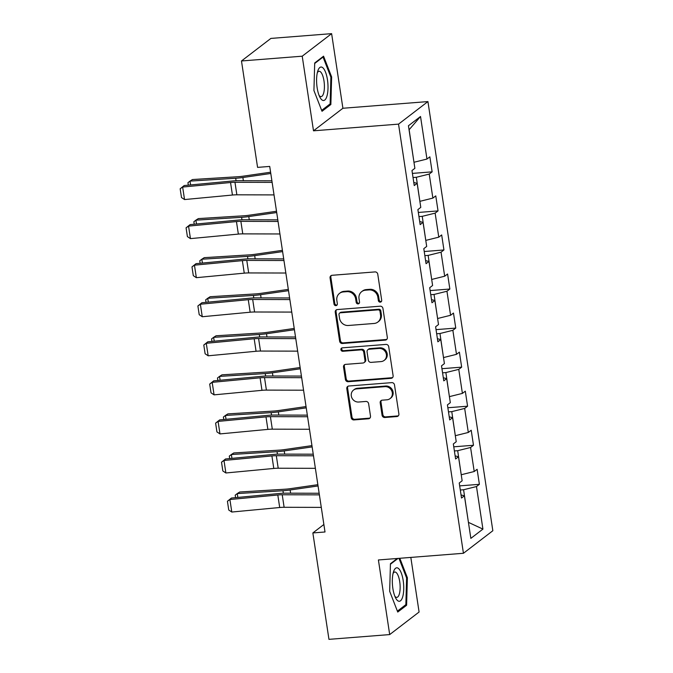 <?xml version="1.0" encoding="UTF-8"?>
<svg xmlns="http://www.w3.org/2000/svg" width="673" height="673" viewBox="0 0 673 673"><rect width="100%" height="100%" fill="white"/><g stroke="black" fill="none" stroke-linecap="round" stroke-linejoin="round"><path stroke-width="1.01" d="M380.295 302.152A1.775 1.64 -127.5 0 0 381.7 300.301L377.755 274.189A2.532 2.339 -127.5 0 0 374.996 271.917L332.075 275.291A2.532 2.339 -127.5 0 0 330.064 277.932L334.01 304.045A1.775 1.64 -127.5 0 0 336.761 305.323A1.775 1.64 -127.5 0 0 337.35 303.784L336.837 300.41A8.118 7.479 -127.5 0 1 339.529 293.369A8.118 7.479 -127.5 0 1 343.28 291.939L346.856 291.661A8.118 7.479 -127.5 0 1 355.672 298.93L356.185 302.303A1.775 1.64 -127.5 0 0 358.936 303.582A1.775 1.64 -127.5 0 0 359.525 302.042L359.012 298.661A8.118 7.479 -127.5 0 1 361.704 291.628A8.118 7.479 -127.5 0 1 365.456 290.198L369.031 289.92A8.118 7.479 -127.5 0 1 377.856 297.18L378.361 300.562A1.775 1.64 -127.5 0 0 380.295 302.152M361.704 291.628L362.503 291.014A8.118 7.479 -127.5 0 1 366.247 289.592L369.83 289.306A8.118 7.479 -127.5 0 1 378.647 296.574L379.16 299.956A1.775 1.64 -127.5 0 0 381.456 301.47M331.335 275.476A2.532 2.339 -127.5 0 0 330.855 277.326L334.801 303.439A1.775 1.64 -127.5 0 0 337.106 304.953M339.529 293.369L340.319 292.755A8.118 7.479 -127.5 0 1 344.071 291.333L347.647 291.056A8.118 7.479 -127.5 0 1 356.471 298.316L356.984 301.697A1.775 1.64 -127.5 0 0 359.281 303.212M382.071 415.224A2.532 2.339 -127.5 0 0 384.83 417.496L396.868 416.553A2.532 2.339 -127.5 0 0 398.887 413.903L394.496 384.906A2.532 2.339 -127.5 0 0 391.745 382.634L348.816 386.008A2.532 2.339 -127.5 0 0 346.805 388.658L351.188 417.655A2.532 2.339 -127.5 0 0 353.948 419.927L368.493 418.783A2.532 2.339 -127.5 0 0 370.503 416.133L368.627 403.724A2.532 2.339 -127.5 0 0 365.876 401.453L358.659 402.025A6.789 6.25 -127.5 0 1 351.786 397.684A6.789 6.25 -127.5 0 1 353.535 390.062A6.789 6.25 -127.5 0 1 356.673 388.876L384.931 386.655A6.789 6.25 -127.5 0 1 391.804 390.988A6.789 6.25 -127.5 0 1 390.054 398.609A6.789 6.25 -127.5 0 1 386.916 399.804L382.205 400.174A2.532 2.339 -127.5 0 0 380.195 402.816L382.071 415.224L382.87 414.618A2.532 2.339 -127.5 0 0 385.621 416.89L397.667 415.939A2.532 2.339 -127.5 0 0 398.408 415.754M378.403 559.961L389.692 634.58L328.954 639.35L312.861 532.94L325.009 531.981L269.722 166.424L257.574 167.384L241.481 60.974L302.219 56.196L313.5 130.814L398.534 124.126L463.436 553.282L378.403 559.961M385.309 340.117A2.532 2.339 -127.5 0 0 387.328 337.476L382.937 308.47A2.532 2.339 -127.5 0 0 380.186 306.198L337.257 309.572A2.532 2.339 -127.5 0 0 335.247 312.222L339.629 341.219A2.532 2.339 -127.5 0 0 342.389 343.491L385.309 340.117L386.109 339.512A2.532 2.339 -127.5 0 0 386.849 339.318M388.716 346.688L393.108 375.685A2.532 2.339 -127.5 0 1 391.089 378.335L348.168 381.709A2.532 2.339 -127.5 0 1 345.409 379.437L343.533 367.029A2.532 2.339 -127.5 0 1 345.543 364.379L362.957 363.016A2.532 2.339 -127.5 0 0 364.968 360.366L363.723 352.13A2.532 2.339 -127.5 0 0 360.964 349.867L342.843 351.289A1.775 1.64 -127.5 0 1 341.505 348.16A1.775 1.64 -127.5 0 1 342.321 347.848L385.966 344.416A2.532 2.339 -127.5 0 1 388.716 346.688M398.534 124.126L427.927 101.581L492.838 530.736L463.436 553.282M459.667 485.872L479.386 484.324L477.115 469.3L474.213 471.521L470.578 447.486L473.481 445.265L471.209 430.24L468.307 432.461L464.673 408.427L467.575 406.206L465.304 391.181L462.401 393.402L458.767 369.368L461.661 367.147L459.39 352.122L456.496 354.343L452.862 330.308L455.756 328.088L453.484 313.063L450.582 315.284L446.948 291.249L449.85 289.028L447.579 274.004L444.676 276.224L441.042 252.19L443.944 249.969L441.673 234.944L438.771 237.165L435.137 213.131L438.039 210.91L435.768 195.885L432.865 198.106L429.231 174.071L432.133 171.851L429.854 156.826L426.96 159.047L420.524 116.488L408.444 125.75L414.879 168.309L411.977 170.538L414.248 185.563L417.151 183.334L413.786 182.476M479.386 484.324L476.484 486.545L482.928 529.113L470.848 538.375L464.412 495.808L461.51 498.037L459.238 483.012L462.141 480.783L458.506 456.748L455.604 458.978L453.333 443.953L456.227 441.724L452.593 417.689L449.699 419.918L447.427 404.894L450.321 402.664L446.687 378.63L443.785 380.859L441.513 365.834L444.416 363.605L440.781 339.571L437.879 341.8L435.608 326.775L438.51 324.546L434.876 300.511L431.973 302.741L429.702 287.716L432.604 285.487L428.97 261.452L426.068 263.681L423.797 248.657L426.69 246.427L423.056 222.393L420.162 224.622L417.891 209.597L420.785 207.368L417.151 183.334M454.384 450.952L457.682 450.691L461.224 474.734M461.316 474.726L474.213 471.521M457.682 450.691L470.578 447.486M458.506 456.748L455.133 455.89M448.479 411.893L451.776 411.632L455.318 435.675M455.411 435.667L468.307 432.461M451.776 411.632L464.673 408.427M452.593 417.689L449.228 416.831M442.573 372.825L445.871 372.573L449.404 396.616M449.505 396.607L462.401 393.402M445.871 372.573L458.767 369.368M446.687 378.63L443.322 377.772M436.668 333.766L439.965 333.514L443.499 357.556M443.6 357.548L456.496 354.343M439.965 333.514L452.862 330.308M440.781 339.571L437.416 338.712M430.762 294.707L434.051 294.454L437.593 318.497M437.694 318.489L450.582 315.284M434.051 294.454L446.948 291.249M434.876 300.511L431.511 299.653M424.856 255.647L428.146 255.395L431.687 279.438M431.78 279.43L444.676 276.224M428.146 255.395L441.042 252.19M428.97 261.452L425.597 260.594M418.943 216.588L422.24 216.336L425.782 240.379M425.874 240.37L438.771 237.165M422.24 216.336L435.137 213.131M423.056 222.393L419.691 221.535M413.037 177.529L416.335 177.277L419.868 201.32M419.969 201.311L432.865 198.106M416.335 177.277L429.231 174.071M420.524 116.488L409.142 129.704L413.962 162.26M414.063 162.252L426.96 159.047M313.5 130.814L342.902 108.26L331.621 33.65L302.219 56.196M331.621 33.65L270.882 38.42L241.481 60.974M389.692 634.58L419.086 612.026L410.824 557.412M342.902 108.26L427.927 101.581M323.873 524.494L312.861 532.94M468.416 522.307L463.588 489.751L460.298 490.011M468.425 522.366L482.928 529.113M463.588 489.751L476.484 486.545M464.412 495.808L461.039 494.949M412.414 173.398L432.133 171.851M418.32 212.458L438.039 210.91M424.226 251.517L443.944 249.969M430.131 290.576L449.85 289.028M436.045 329.635L455.756 328.088M441.951 368.695L461.661 367.147M447.856 407.754L467.575 406.206M453.762 446.813L473.481 445.265M313.929 90.527L322.014 111.289L330.864 104.5L331.638 76.941L323.562 56.179L314.703 62.968L313.929 90.527M397.28 558.481L390.441 563.73L389.667 591.281L397.743 612.051L406.601 605.263L407.375 577.703L399.812 558.279M330.805 77.008L331.638 76.941M329.164 104.635L330.864 104.5M404.894 605.397L406.601 605.263M406.542 577.77L407.375 577.703M336.517 309.765A2.532 2.339 -127.5 0 0 336.037 311.607L340.429 340.614A2.532 2.339 -127.5 0 0 343.18 342.885L386.109 339.512M380.009 311.439A1.775 1.64 -127.5 0 0 378.083 309.849L340.403 312.81A1.775 1.64 -127.5 0 0 338.99 314.661L339.529 318.228A8.118 7.479 -127.5 0 0 348.353 325.488L374.104 323.469A8.118 7.479 -127.5 0 0 377.856 322.039A8.118 7.479 -127.5 0 0 380.548 314.998L380.009 311.439L380.8 310.825A1.775 1.64 -127.5 0 0 378.874 309.235L378.083 309.849M339.579 313.122L340.378 312.516A1.775 1.64 -127.5 0 1 341.194 312.196L378.874 309.235M377.856 322.039L378.655 321.433A8.118 7.479 -127.5 0 0 381.339 314.392L380.548 314.998M380.8 310.825L381.339 314.392M344.812 364.564A2.532 2.339 -127.5 0 0 344.332 366.415L346.208 378.832A2.532 2.339 -127.5 0 0 348.959 381.095L391.888 377.721A2.532 2.339 -127.5 0 0 392.628 377.536M364.127 362.57L364.917 361.956A2.532 2.339 -127.5 0 0 365.759 359.761L364.514 351.525A2.532 2.339 -127.5 0 0 361.763 349.253L343.634 350.683L342.843 351.289M341.951 347.924A1.775 1.64 -127.5 0 0 343.634 350.683M381.019 361.594A6.789 6.25 -127.5 0 0 384.157 360.4A6.789 6.25 -127.5 0 0 385.907 352.787A6.789 6.25 -127.5 0 0 379.034 348.446L369.073 349.228A2.532 2.339 -127.5 0 0 367.063 351.87L368.308 360.105A2.532 2.339 -127.5 0 0 371.067 362.377L381.019 361.594M384.157 360.4L384.948 359.794A6.789 6.25 -127.5 0 0 386.706 352.172A6.789 6.25 -127.5 0 0 379.824 347.832L379.034 348.446M367.904 349.674L368.695 349.06A2.532 2.339 -127.5 0 1 369.872 348.614L379.824 347.832M381.473 400.359A2.532 2.339 -127.5 0 0 380.994 402.202L382.87 414.618M390.054 398.609L390.845 398.004A6.789 6.25 -127.5 0 0 392.603 390.382A6.789 6.25 -127.5 0 0 385.722 386.041L384.931 386.655M353.535 390.062L354.334 389.457A6.789 6.25 -127.5 0 1 357.464 388.262L385.722 386.041M348.076 386.193A2.532 2.339 -127.5 0 0 347.596 388.043L351.987 417.041A2.532 2.339 -127.5 0 0 354.738 419.313L369.292 418.169A2.532 2.339 -127.5 0 0 370.024 417.983M270.596 172.212L242.903 176.208A12.922 2.574 171.4 0 1 238.116 176.713L192.428 179.54L190.005 181.096L235.693 178.261A19.382 3.853 -8.6 0 0 242.877 177.512L270.79 173.483M188.314 185.168L187.944 182.694L190.005 181.096L190.594 184.957M274.029 194.909L236.862 194.808A12.922 2.574 -8.6 0 0 232.437 195.035L184.537 199.561L182.644 187.044L180.162 188.777L184.183 185.555L232.092 181.029A19.382 3.853 171.4 0 1 238.722 180.701L271.892 180.785M184.183 185.555L182.644 187.044L230.545 182.518A12.922 2.574 -8.6 0 1 234.97 182.29L272.136 182.383M184.537 199.561L181.491 197.542L180.162 188.777M321.854 99.848A16.8 5.586 85.5 0 0 328.003 88.474A16.8 5.586 85.5 0 0 322.754 67.695A16.8 5.586 85.5 0 0 317.858 70.783A16.8 5.586 85.5 0 0 319.944 97.299A16.8 5.586 85.5 0 0 321.854 99.848M319.095 95.44A12.72 4.231 85.5 0 0 319.742 96.113A12.72 4.231 85.5 0 0 321.08 96.626A12.72 4.231 85.5 0 0 324.403 85.58A12.72 4.231 85.5 0 0 320.424 71.775A12.72 4.231 85.5 0 0 319.086 71.271A12.72 4.231 85.5 0 0 317.311 72.743M314.695 63.481L323.048 57.07L330.88 77.193L330.132 103.894L321.66 110.389M322.317 57.129L323.048 57.07M403.194 580.572A16.8 5.586 85.5 0 0 393.596 571.537A16.8 5.586 85.5 0 0 392.872 588.496A16.8 5.586 85.5 0 0 395.674 598.061A16.8 5.586 85.5 0 0 402.118 598.457A16.8 5.586 85.5 0 0 403.194 580.572M394.832 596.202A12.72 4.231 85.5 0 0 396.818 597.38A12.72 4.231 85.5 0 0 399.728 581.708A12.72 4.231 85.5 0 0 394.824 572.025A12.72 4.231 85.5 0 0 393.049 573.505M390.424 564.243L398.012 558.422M398.98 558.346L406.61 577.956L405.861 604.657L397.398 611.151M276.502 211.272L248.808 215.267A12.922 2.574 171.4 0 1 244.021 215.772L198.333 218.599L195.91 220.155L241.607 217.329A19.382 3.853 -8.6 0 0 248.783 216.571L276.696 212.542M194.219 224.227L193.849 221.754L195.91 220.155L196.499 224.016M282.416 250.331L254.714 254.327A12.922 2.574 171.4 0 1 249.927 254.831L204.239 257.658L201.824 259.214L247.513 256.388A19.382 3.853 -8.6 0 0 254.688 255.631L282.601 251.609M200.133 263.286L199.755 260.813L201.824 259.214L202.405 263.076M279.934 233.968L242.768 233.868A12.922 2.574 -8.6 0 0 238.351 234.095L190.442 238.621L188.549 226.103L186.076 227.836L190.097 224.614L237.998 220.088A19.382 3.853 171.4 0 1 244.627 219.76L277.798 219.844M190.097 224.614L188.549 226.103L236.45 221.577A12.922 2.574 -8.6 0 1 240.875 221.35L278.042 221.442M190.442 238.621L187.397 236.602L186.076 227.836M285.84 273.028L248.674 272.935A12.922 2.574 -8.6 0 0 244.257 273.154L196.348 277.68L194.455 265.162L191.982 266.895L196.003 263.673L243.904 259.147A19.382 3.853 171.4 0 1 250.541 258.819L283.712 258.903M196.003 263.673L194.455 265.162L242.364 260.636A12.922 2.574 -8.6 0 1 246.781 260.409L283.947 260.51M196.348 277.68L193.302 275.661L191.982 266.895M288.322 289.39L260.619 293.386A12.922 2.574 171.4 0 1 255.841 293.891L210.144 296.717L207.73 298.274L253.418 295.447A19.382 3.853 -8.6 0 0 260.594 294.69L288.515 290.669M206.039 302.345L205.66 299.872L207.73 298.274L208.31 302.135M294.227 328.449L266.533 332.445A12.922 2.574 171.4 0 1 261.747 332.95L216.058 335.777L213.635 337.333L259.324 334.506A19.382 3.853 -8.6 0 0 266.5 333.749L294.421 329.728M211.945 341.404L211.566 338.931L213.635 337.333L214.216 341.194M300.133 367.508L272.439 371.504A12.922 2.574 171.4 0 1 267.652 372.009L221.964 374.836L219.541 376.392L265.229 373.565A19.382 3.853 -8.6 0 0 272.405 372.808L300.326 368.787M217.85 380.464L217.48 377.99L219.541 376.392L220.13 380.253M291.754 312.087L254.587 311.994A12.922 2.574 -8.6 0 0 250.163 312.213L202.262 316.739L200.369 304.221L197.887 305.963L201.908 302.732L249.809 298.206A19.382 3.853 171.4 0 1 256.447 297.878L289.617 297.962M201.908 302.732L200.369 304.221L248.27 299.695A12.922 2.574 -8.6 0 1 252.686 299.468L289.861 299.569M202.262 316.739L199.216 314.72L197.887 305.963M297.659 351.146L260.493 351.054A12.922 2.574 -8.6 0 0 256.068 351.272L208.167 355.798L206.275 343.28L203.793 345.022L207.814 341.8L255.715 337.266A19.382 3.853 171.4 0 1 262.352 336.937L295.523 337.022M207.814 341.8L206.275 343.28L254.175 338.755A12.922 2.574 -8.6 0 1 258.6 338.527L295.767 338.628M208.167 355.798L205.122 353.779L203.793 345.022M303.565 390.205L266.399 390.113A12.922 2.574 -8.6 0 0 261.974 390.332L214.073 394.858L212.18 382.34L209.698 384.081L213.72 380.859L261.629 376.325A19.382 3.853 171.4 0 1 268.258 375.997L301.428 376.081M213.72 380.859L212.18 382.34L260.081 377.814A12.922 2.574 -8.6 0 1 264.506 377.587L301.672 377.688M214.073 394.858L211.028 392.839L209.698 384.081M306.038 406.568L278.344 410.564A12.922 2.574 171.4 0 1 273.558 411.068L227.869 413.895L225.447 415.451L271.143 412.625A19.382 3.853 -8.6 0 0 278.319 411.868L306.232 407.846M223.756 419.523L223.386 417.05L225.447 415.451L226.035 419.313M309.471 429.265L272.304 429.172A12.922 2.574 -8.6 0 0 267.879 429.391L219.978 433.917L218.086 421.399L215.612 423.14L219.634 419.918L267.534 415.384A19.382 3.853 171.4 0 1 274.163 415.056L307.334 415.14M219.634 419.918L218.086 421.399L265.986 416.873A12.922 2.574 -8.6 0 1 270.411 416.646L307.578 416.747M219.978 433.917L216.933 431.898L215.612 423.14M311.952 445.627L284.25 449.623A12.922 2.574 171.4 0 1 279.463 450.128L233.775 452.954L231.361 454.511L277.049 451.684A19.382 3.853 -8.6 0 0 284.225 450.927L312.137 446.906M229.661 458.582L229.291 456.109L231.361 454.511L231.941 458.372M315.376 468.324L278.21 468.231A12.922 2.574 -8.6 0 0 273.793 468.45L225.884 472.976L223.991 460.458L221.518 462.2L225.539 458.978L273.44 454.443A19.382 3.853 171.4 0 1 280.077 454.115L313.248 454.199M225.539 458.978L223.991 460.458L271.9 455.932A12.922 2.574 -8.6 0 1 276.317 455.705L313.483 455.806M225.884 472.976L222.839 470.957L221.518 462.2M317.858 484.686L290.156 488.682A12.922 2.574 171.4 0 1 285.377 489.187L239.681 492.013L237.266 493.57L282.954 490.743A19.382 3.853 -8.6 0 0 290.13 489.986L318.051 485.965M235.575 497.641L235.197 495.168L237.266 493.57L237.847 497.431M321.29 507.383L284.124 507.291A12.922 2.574 -8.6 0 0 279.699 507.509L231.798 512.035L229.897 499.517L227.424 501.259L231.445 498.037L279.345 493.502A19.382 3.853 171.4 0 1 285.983 493.174L319.153 493.259M231.445 498.037L229.897 499.517L277.806 494.992A12.922 2.574 -8.6 0 1 282.223 494.764L319.397 494.865M231.798 512.035L228.744 510.016L227.424 501.259M378.647 296.574L377.856 297.18M369.83 289.306L369.031 289.92M366.247 289.592L365.456 290.198M356.984 301.697L356.185 302.303M356.471 298.316L355.672 298.93M347.647 291.056L346.856 291.661M344.071 291.333L343.28 291.939M334.801 303.439L334.01 304.045M330.855 277.326L330.064 277.932M379.16 299.956L378.361 300.562M343.18 342.885L342.389 343.491M340.429 340.614L339.629 341.219M336.037 311.607L335.247 312.222M341.194 312.196L340.403 312.81M391.888 377.721L391.089 378.335M348.959 381.095L348.168 381.709M346.208 378.832L345.409 379.437M344.332 366.415L343.533 367.029M365.759 359.761L364.968 360.366M364.514 351.525L363.723 352.13M361.763 349.253L360.964 349.867M369.872 348.614L369.073 349.228M380.994 402.202L380.195 402.816M357.464 388.262L356.673 388.876M369.292 418.169L368.493 418.783M354.738 419.313L353.948 419.927M351.987 417.041L351.188 417.655M347.596 388.043L346.805 388.658M397.667 415.939L396.868 416.553M385.621 416.89L384.83 417.496M235.693 178.261L236.072 180.751M242.877 177.512L243.357 180.709M236.862 194.808L234.97 182.29M232.437 195.035L230.545 182.518M241.607 217.329L241.977 219.81M248.783 216.571L249.262 219.768M247.513 256.388L247.891 258.869M254.688 255.631L255.168 258.827M242.768 233.868L240.875 221.35M238.351 234.095L236.45 221.577M248.674 272.935L246.781 260.409M244.257 273.154L242.364 260.636M253.418 295.447L253.797 297.929M260.594 294.69L261.082 297.887M259.324 334.506L259.702 336.988M266.5 333.749L266.988 336.946M265.229 373.565L265.608 376.047M272.405 372.808L272.893 376.005M254.587 311.994L252.686 299.468M250.163 312.213L248.27 299.695M260.493 351.054L258.6 338.527M256.068 351.272L254.175 338.755M266.399 390.113L264.506 377.587M261.974 390.332L260.081 377.814M271.143 412.625L271.513 415.106M278.319 411.868L278.799 415.064M272.304 429.172L270.411 416.646M267.879 429.391L265.986 416.873M277.049 451.684L277.419 454.166M284.225 450.927L284.704 454.124M278.21 468.231L276.317 455.705M273.793 468.45L271.9 455.932M282.954 490.743L283.333 493.225M290.13 489.986L290.61 493.183M284.124 507.291L282.223 494.764M279.699 507.509L277.806 494.992"/></g></svg>

